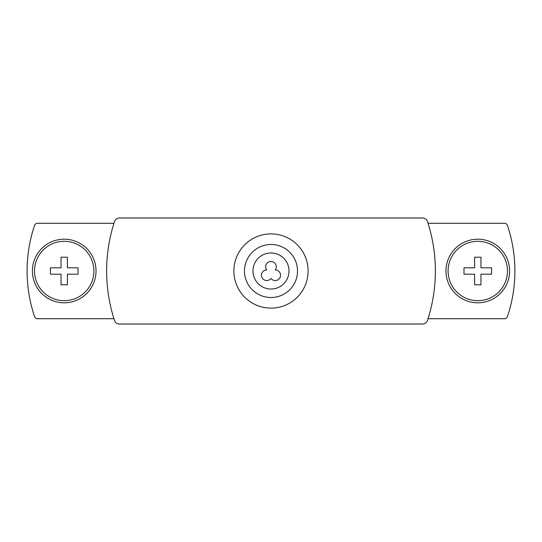 <?xml version="1.0" encoding="UTF-8"?>
<svg xmlns="http://www.w3.org/2000/svg" width="542" height="542" viewBox="0 0 542 542"><rect width="100%" height="100%" fill="white"/><g stroke="black" fill="none" stroke-linecap="round" stroke-linejoin="round"><path stroke-width="0.81" d="M119.525 217.979A5.305 5.305 0 0 0 114.484 221.637A159.063 159.063 0 0 0 114.484 320.363A5.305 5.305 0 0 0 119.525 324.021L422.475 324.021A5.305 5.305 0 0 0 427.516 320.363A159.063 159.063 0 0 0 427.516 221.637A5.305 5.305 0 0 0 422.475 217.979L119.525 217.979M271 308.113A37.113 37.113 0 0 0 303.141 252.443A37.113 37.113 0 0 0 238.859 252.443A37.113 37.113 0 0 0 271 308.113M271 297.511A26.511 26.511 0 0 0 293.96 257.741A26.511 26.511 0 0 0 248.04 257.741A26.511 26.511 0 0 0 271 297.511M271 289.028A18.028 18.028 0 0 0 286.61 261.989A18.028 18.028 0 0 0 255.39 261.989A18.028 18.028 0 0 0 271 289.028M275.241 269.936A5.305 5.305 0 0 0 267.43 262.836A5.305 5.305 0 0 0 266.759 269.936A5.305 5.305 0 0 0 262.016 277.612A5.305 5.305 0 0 0 271 278.425A5.305 5.305 0 0 0 279.984 277.612A5.305 5.305 0 0 0 275.241 269.936M113.962 223.284L37.554 223.284A3.184 3.184 0 0 0 34.539 225.452A143.156 143.156 0 0 0 34.539 316.548A3.184 3.184 0 0 0 37.554 318.716L113.962 318.716M428.038 318.716L504.446 318.716A3.184 3.184 0 0 0 507.461 316.548A143.156 143.156 0 0 0 507.461 225.452A3.184 3.184 0 0 0 504.446 223.284L428.038 223.284M477.787 302.815A31.815 31.815 0 0 0 505.334 255.092A31.815 31.815 0 0 0 450.233 255.092A31.815 31.815 0 0 0 477.787 302.815M64.213 302.815A31.815 31.815 0 0 0 91.767 255.092A31.815 31.815 0 0 0 36.666 255.092A31.815 31.815 0 0 0 64.213 302.815M67.398 284.787L67.398 274.184L78.001 274.184L78.001 267.816L67.398 267.816L67.398 257.213L61.036 257.213L61.036 267.816L50.426 267.816L50.426 274.184L61.036 274.184L61.036 284.787L67.398 284.787M64.213 300.695A29.695 29.695 0 0 1 38.502 256.156A29.695 29.695 0 0 1 89.931 256.156A29.695 29.695 0 0 1 64.213 300.695M480.964 284.787L480.964 274.184L491.574 274.184L491.574 267.816L480.964 267.816L480.964 257.213L474.602 257.213L474.602 267.816L463.999 267.816L463.999 274.184L474.602 274.184L474.602 284.787L480.964 284.787M477.787 300.695A29.695 29.695 0 0 1 452.069 256.156A29.695 29.695 0 0 1 503.498 256.156A29.695 29.695 0 0 1 477.787 300.695"/></g></svg>
